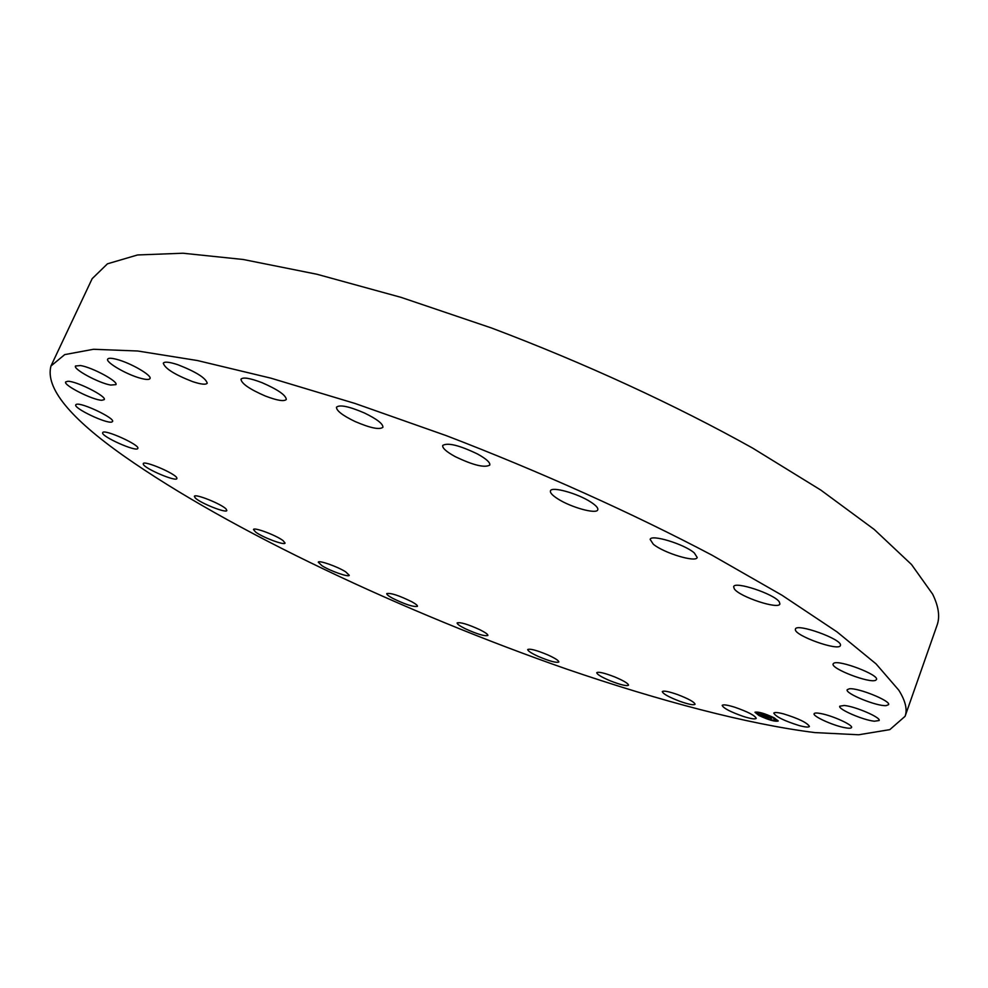 <?xml version="1.0" encoding="UTF-8"?>
<svg xmlns="http://www.w3.org/2000/svg" width="988" height="988" viewBox="0 0 988 988"><rect width="100%" height="100%" fill="white"/><g stroke="black" fill="none" stroke-linecap="round" stroke-linejoin="round"><path stroke-width="1.48" d="M734.763 707.223C747.83 711.792 754.993 715.497 756.24 718.35C755.301 719.449 751.053 718.832 743.519 716.498C730.564 711.953 723.451 708.26 722.179 705.407C723.068 704.308 727.267 704.913 734.763 707.223M50.956 366.017L92.143 278.702L107.445 263.821L137.542 254.966L182.953 253.224L243.258 259.498L316.901 274.244L401.017 297.351L491.579 328.016C584.6 363.102 675.78 405.154 752.72 448.144L820.88 490.122L874.244 529.469L911.529 564.531L932.672 594.196C938.649 606.496 940.119 616.833 937.069 625.231L905.082 716.312L889.818 729.638L858.658 734.776L814.841 732.59C747.508 724.167 659.366 700.838 566.803 669.135C404.845 612.708 229.982 530.642 124.093 456.16C69.605 417.776 45.226 387.728 50.956 366.017L64.726 354.606L93.465 349.283L137.801 351.012L197.402 360.534L270.786 378.132L355.137 403.499L446.428 435.696C540.473 471.782 633.197 513.587 711.928 555.133L781.903 595.184L837.058 631.925L876.06 663.887L898.784 690.167C905.453 700.838 907.552 709.557 905.082 716.312M192.537 381.59C174.629 374.6 164.873 368.462 163.292 363.164C164.527 361.435 169.38 361.954 177.852 364.72C195.957 371.809 205.751 377.959 207.233 383.183C205.936 384.925 201.046 384.394 192.537 381.59M614.561 676.866C623.613 680.683 628.269 683.449 628.529 685.19C626.787 686.314 620.847 684.919 610.708 681.004C601.692 677.225 597.048 674.446 596.752 672.692C598.432 671.556 604.372 672.952 614.561 676.866M265.253 395.99C249.581 389.186 241.492 383.591 240.961 379.207C242.999 376.947 250.013 378.108 262.005 382.665C277.789 389.556 285.903 395.151 286.31 399.448C284.198 401.708 277.183 400.56 265.253 395.99M548.019 654.995C555.207 658.292 558.813 660.626 558.825 661.985C556.503 663.059 549.76 661.244 538.571 656.563C531.383 653.266 527.765 650.931 527.716 649.536C529.988 648.461 536.756 650.277 548.019 654.995M354.964 421.468C342.49 415.417 336.328 410.65 336.488 407.18C339.749 404.45 349.097 406.401 364.535 413.033C377.021 419.134 383.146 423.889 382.912 427.273C379.565 429.99 370.253 428.051 354.964 421.468M479.859 629.714C485.343 632.468 488.023 634.395 487.887 635.457C484.836 636.433 477.303 634.185 465.262 628.726C459.741 625.96 457.036 624.033 457.135 622.934C460.161 621.946 467.732 624.206 479.859 629.714M455.221 456.629C446.403 451.788 442.229 448.058 442.71 445.44C447.725 442.414 459.321 445.255 477.5 453.986C486.232 458.827 490.332 462.52 489.801 465.052C484.725 468.065 473.203 465.249 455.221 456.629M411.835 601.766C415.787 603.964 417.665 605.483 417.467 606.323C413.503 607.151 405.179 604.446 392.508 598.222C388.494 595.999 386.58 594.455 386.753 593.59C390.717 592.763 399.078 595.492 411.835 601.766M557.64 498.755C552.329 495.346 549.933 492.716 550.452 490.888C551.304 486.096 577.696 493.358 590.849 502.089C595.999 505.448 598.308 508.017 597.777 509.783C596.727 514.563 570.768 507.363 557.64 498.755M345.664 571.83L349.27 575.288C348.974 577.572 330.264 571.015 322.014 565.754L318.272 562.209C318.482 559.9 337.488 566.556 345.664 571.83M653.278 544.178L650.153 539.423C650.894 533.94 684.326 544.104 694.292 552.922L697.195 557.479C696.194 562.901 663.479 552.922 653.278 544.178M283.099 540.646L285.075 543.079C284.742 545.697 262.487 537.361 255.583 532.038L253.484 529.531C253.718 526.863 276.381 535.36 283.099 540.646M734.343 588.934L733.639 586.724C734.343 580.734 774.493 594.023 779.31 601.914L779.89 603.94C778.877 609.843 739.666 596.863 734.343 588.934M226.091 509.03L226.857 510.512C226.437 513.525 200.082 503.04 195.241 497.915L194.377 496.346C194.698 493.271 221.571 504.016 226.091 509.03M795.365 629.504L795.426 629.097C796.266 622.798 842.159 639.187 840.455 645.213L840.405 645.497C839.257 651.672 794.414 635.704 795.365 629.504M176.827 477.908L176.901 478.563C176.309 482.07 145.236 468.942 143.346 464.385L143.235 463.656C143.742 460.075 175.432 473.536 176.827 477.908M833.711 663.294C838.516 659.354 879.468 674.903 876.467 679.546L875.776 680.213C870.181 683.807 830.291 668.505 833.156 663.887L833.711 663.294M137.801 448.429C136.752 452.442 100.48 436.19 102.678 432.682L102.703 432.645C103.542 428.496 140.469 445.106 137.801 448.416L137.801 448.429M849.384 688.784C858.202 687.648 891.139 701.011 888.57 704.679L886.162 705.617C876.85 706.494 844.765 693.403 847.185 689.71L849.384 688.784M111.805 422.012C106.581 424 73.211 408.106 75.767 404.808L76.397 404.351C81.3 402.128 115.312 418.332 112.546 421.518L111.805 422.012M844.246 705.481C855.238 706.371 881.247 717.597 879.135 720.536L874.405 721.215C863.154 720.166 837.775 709.162 839.751 706.198L844.246 705.481M101.826 400.264C92.909 400.226 63.096 385.159 65.653 381.924L67.913 381.269C76.681 381.133 107.013 396.509 104.246 399.621L101.826 400.264M821.213 713.632C832.995 715.843 853.224 725.118 851.533 727.514C851.063 728.44 848.606 728.465 844.184 727.563C832.328 725.254 812.519 716.152 814.112 713.731C814.544 712.817 816.915 712.78 821.213 713.632M110.693 385.061C98.837 383.109 73.026 369.191 75.483 366.005L80.534 365.548C92.415 367.413 118.572 381.566 115.942 384.641L110.693 385.061M783.645 713.904C798.699 718.597 807.282 722.771 809.419 726.439C808.74 727.477 805.393 727.205 799.366 725.624C784.423 720.944 775.901 716.782 773.789 713.126C774.419 712.101 777.704 712.36 783.645 713.904M140.629 378.281C126.884 374.699 105.42 362.287 107.692 359.138C108.433 357.891 111.483 357.977 116.843 359.397C130.762 362.966 152.374 375.551 149.978 378.589C149.2 379.849 146.088 379.75 140.629 378.281M677.546 694.564C688.574 698.812 694.416 702.048 695.07 704.271C693.786 705.395 688.673 704.407 679.756 701.282C668.802 697.071 662.997 693.848 662.306 691.612C663.541 690.476 668.617 691.452 677.546 694.564M774.209 717.831L778.186 721.03C775.049 721.833 768.652 719.993 758.994 715.522L754.98 712.286C758.08 711.471 764.502 713.324 774.209 717.831M772.579 717.584L775.716 720.104C773.246 720.734 768.207 719.289 760.599 715.757L757.438 713.213C759.883 712.583 764.934 714.028 772.579 717.584M763.959 715.312L762.637 715.213L767.565 717.683L760.007 714.707L763.959 715.312M764.416 715.473L765.021 715.954L764.391 715.547M764.008 715.596L768.281 717.905L766.404 717.584L767.997 717.819L764.082 715.411M767.701 715.855L765.675 715.67L770.652 718.128L764.243 715.324L767.701 715.855M770.183 717.449L768.38 716.535L770.183 717.449M768.405 716.992L771.467 718.387L768.417 716.955M759.142 712.595L757.981 712.262L759.142 712.595M773.863 717.77L772.69 717.436L773.863 717.77M766.28 714.534L765.107 714.201L766.28 714.534M774.864 720.857L773.69 720.524L774.864 720.857M777.408 720.4L776.235 720.054L777.408 720.4M759.34 715.571L760.488 715.905L759.34 715.571M755.758 712.953L756.919 713.287L755.758 712.953M766.849 718.782L767.997 719.116L766.849 718.782M755.091 712.138L759.155 715.201M760.501 715.88L766.651 718.461M768.059 718.955L773.765 720.61M775.16 720.894L778.198 720.845M775.716 720.104L774.049 717.992M772.752 717.263L766.577 714.583M765.144 714.077L759.451 712.632M758.475 712.57L757.438 713.213M777.47 720.24L776.605 719.906M756.734 712.941L755.882 712.62"/></g></svg>

